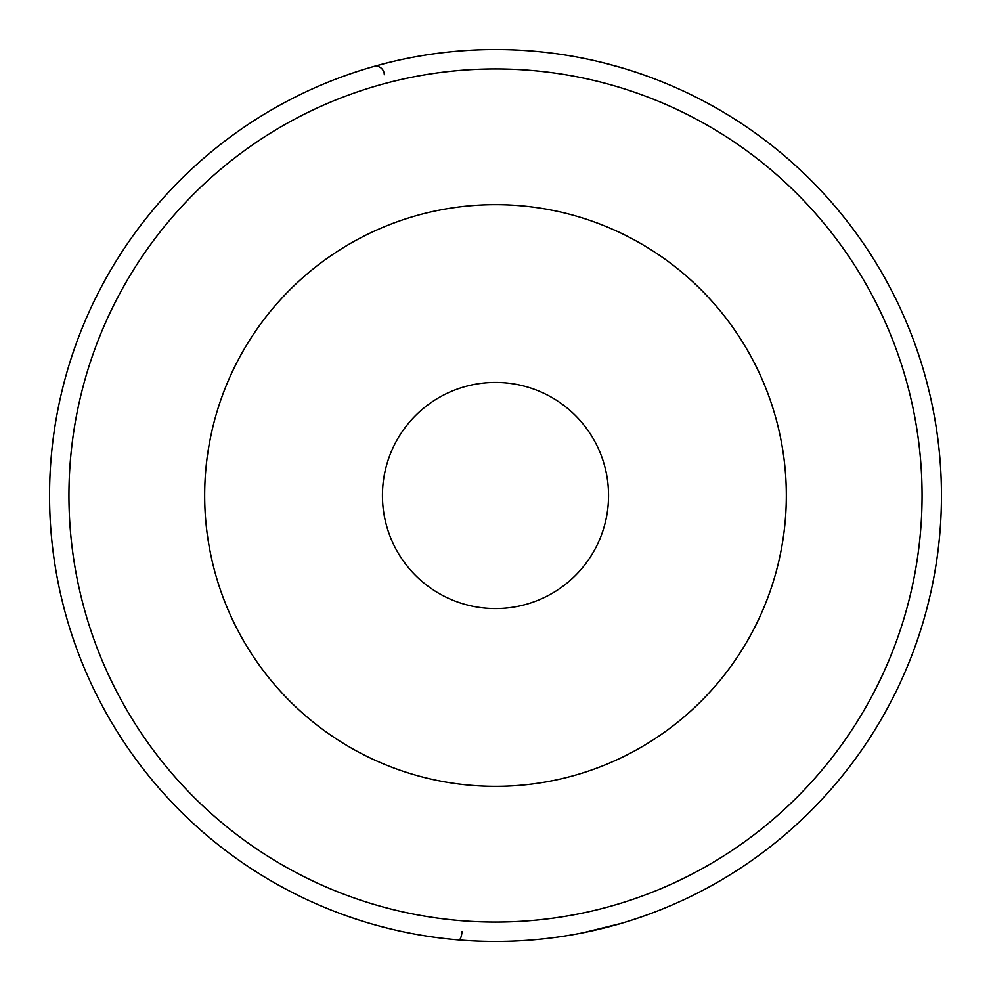 <?xml version="1.0" encoding="UTF-8"?>
<svg xmlns="http://www.w3.org/2000/svg" width="991" height="991" viewBox="0 0 991 991"><rect width="100%" height="100%" fill="white"/><g stroke="black" fill="none" stroke-linecap="round" stroke-linejoin="round"><path stroke-width="1.49" d="M495.5 922.064A426.564 426.564 0 0 0 922.064 495.5A426.564 426.564 0 0 0 495.5 68.936A426.564 426.564 0 0 0 68.936 495.5A426.564 426.564 0 0 0 495.5 922.064M495.5 786.334A290.834 290.834 0 0 0 786.334 495.5A290.834 290.834 0 0 0 495.5 204.666A290.834 290.834 0 0 0 204.666 495.5A290.834 290.834 0 0 0 495.5 786.334M495.5 608.561A113.061 113.061 0 0 0 608.561 495.5A113.061 113.061 0 0 0 495.5 382.439A113.061 113.061 0 0 0 382.439 495.5A113.061 113.061 0 0 0 495.5 608.561M495.5 49.55A445.95 445.95 0 0 1 941.45 495.5A445.95 445.95 0 0 1 495.5 941.45A445.95 445.95 0 0 1 49.55 495.5A445.95 445.95 0 0 1 495.5 49.55M384.297 74.684A8.535 8.126 74.2 0 0 373.818 66.471L388.076 62.668M622.175 67.921L605.86 63.424M583.241 932.729L622.001 923.191L604.659 927.886M462.041 931.441A8.535 2.44 -85.3 0 1 458.895 939.939M369.544 67.71L373.818 66.471M369.532 923.29L373.248 924.368M376.865 925.383L388.868 928.517M621.456 923.29L618.359 924.194M621.927 923.265L616.836 924.628M617.182 66.471L621.506 67.722M622.1 67.784L616.538 66.286M386.886 62.978L376.704 65.666"/></g></svg>

